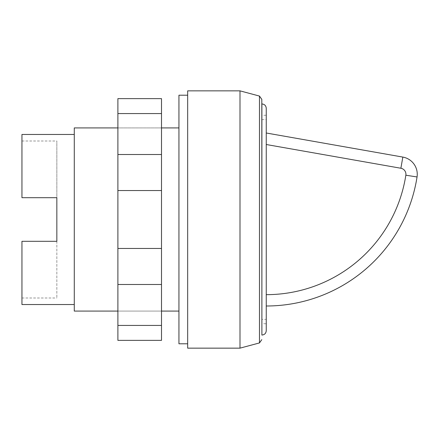 <?xml version="1.0" encoding="UTF-8"?>
<svg xmlns="http://www.w3.org/2000/svg" width="439" height="439" viewBox="0 0 439 439"><rect width="100%" height="100%" fill="white"/><g stroke="black" fill="none" stroke-linecap="round" stroke-linejoin="round"><path stroke-width="0.33" stroke-dasharray="2.19 1.65" d="M187.667 95.214L187.667 343.786L187.667 95.214M261.891 119.633L266.253 119.633L266.253 319.367L261.891 319.367L261.891 119.633L261.891 319.367M261.891 323.724L261.891 115.276L261.891 323.724L266.253 323.724L266.253 115.276L261.891 115.276M266.253 330.704L266.253 108.296M261.809 335.067L261.803 99.576M259.471 342.93L259.471 96.07M161.503 311.081L117.893 311.081L117.893 127.919L117.893 311.081L161.503 311.081L161.503 127.919L117.893 127.919L161.503 127.919L161.503 311.081M178.942 127.919L178.942 311.081L178.942 127.919M74.279 134.46L74.279 304.54L74.279 134.46M266.253 305.999L266.253 294.662L266.253 305.999M266.253 144.513L266.253 133.001L402.843 157.085A17.445 17.445 0 0 1 417.05 176.961L405.85 175.21A6.108 6.108 0 0 0 400.878 168.252L266.253 144.513L266.253 294.662L266.253 133.001M56.84 241.307L56.84 297.999L56.84 241.307L21.95 241.307L21.95 297.999L21.95 241.307L56.84 241.307L21.95 241.307L21.95 304.54M56.84 197.693L21.95 197.693L21.95 141.001L21.95 197.693L56.84 197.693L56.84 141.001L56.84 197.693L21.95 197.693L21.95 134.46M74.279 311.081L74.279 127.919M187.667 348.149L187.667 90.851M239.996 348.149L239.996 90.851M266.253 219.5L266.253 323.724M178.942 343.786L178.942 95.214M117.893 325.436L117.893 284.499L161.503 284.499L161.503 340.368L117.893 340.368L117.893 325.436L161.503 325.436M117.893 284.499L117.893 98.632L161.503 98.632L161.503 284.499M117.893 113.564L161.503 113.564M117.893 154.501L161.503 154.501M117.893 190.553L161.503 190.553M117.893 248.447L161.503 248.447M261.891 335.067L261.891 103.933M400.878 168.252L402.843 157.085A17.445 17.445 0 0 1 417.05 176.961M266.253 294.662A141.292 141.292 0 0 0 405.85 175.21M21.95 297.999L56.84 297.999M21.95 141.001L56.84 141.001"/><path stroke-width="0.66" d="M187.667 343.786L178.942 343.786L178.942 95.214L187.667 95.214M266.253 119.633L266.253 319.367M261.809 103.933L261.891 103.933C264.541 104.191 265.99 105.645 266.253 108.296L266.253 330.704C265.99 333.355 264.541 334.809 261.891 335.067L261.809 99.362L259.471 96.07L259.471 342.93L239.996 348.149L187.667 348.149L187.667 90.851L239.996 90.851L239.996 348.149M259.471 96.07L239.996 90.851M178.942 311.081L161.503 311.081M117.893 311.081L74.279 311.081L74.279 127.919L117.893 127.919M178.942 127.919L161.503 127.919M74.279 304.54L21.95 304.54L21.95 241.307L56.84 241.307L56.84 197.693L56.84 241.307M74.279 134.46L21.95 134.46L21.95 197.693L56.84 197.693M402.843 157.085L400.878 168.252A6.108 6.108 0 0 1 405.85 175.21L417.05 176.961A152.635 152.635 0 0 1 266.253 305.999A152.635 152.635 0 0 0 417.05 176.961A17.445 17.445 0 0 0 402.843 157.085L266.253 133.001M266.253 115.276L266.253 219.5M117.893 113.564L117.893 340.368L161.503 340.368L161.503 98.632L117.893 98.632L117.893 113.564L161.503 113.564M117.893 325.436L161.503 325.436M117.893 284.499L161.503 284.499M117.893 248.447L161.503 248.447M117.893 190.553L161.503 190.553M117.893 154.501L161.503 154.501M261.891 103.933L261.891 335.067M405.85 175.21A141.292 141.292 0 0 1 266.253 294.662M266.253 144.513L400.878 168.252M417.05 176.961A152.635 152.635 0 0 1 266.253 305.999M259.471 342.93L261.809 339.638"/></g></svg>
